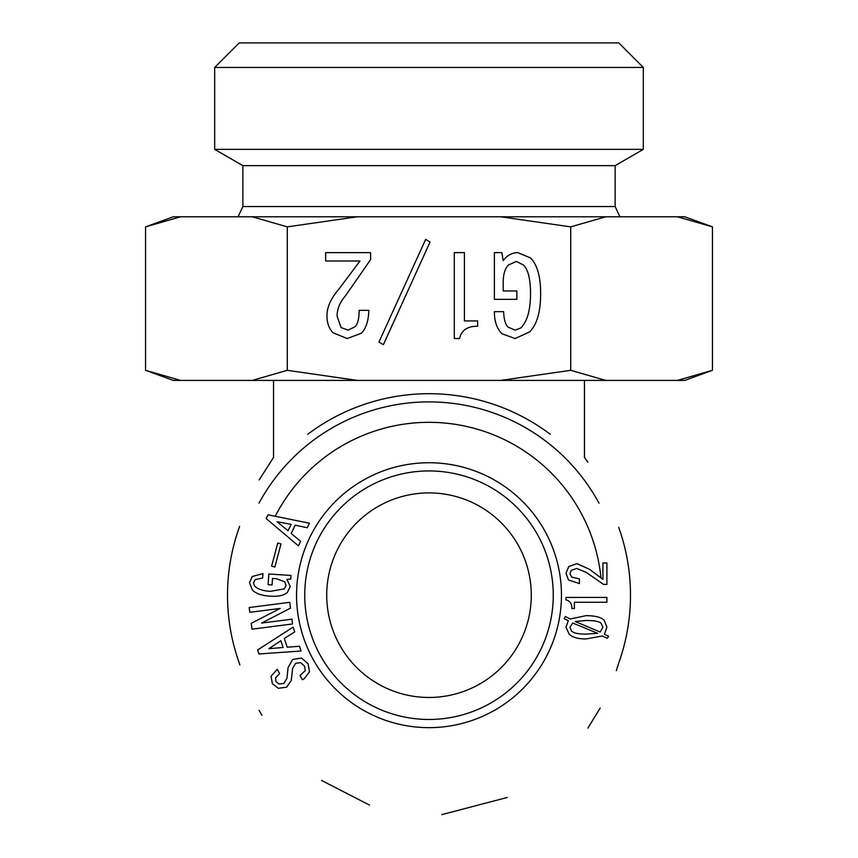 <?xml version="1.0" encoding="UTF-8"?>
<svg xmlns="http://www.w3.org/2000/svg" width="858" height="858" viewBox="0 0 858 858"><rect width="100%" height="100%" fill="white"/><g stroke="black" fill="none" stroke-linecap="round" stroke-linejoin="round"><path stroke-width="1.29" d="M584.459 380.416L584.459 457.432L587.869 462.248M429 697.468A102.274 102.274 0 0 1 340.422 544.058A102.274 102.274 0 0 1 517.578 544.058A102.274 102.274 0 0 1 429 697.468M618.661 663.213A201.491 201.491 0 0 0 618.693 527.284M550.203 434.234A201.491 201.491 0 0 0 307.7 434.309M239.328 527.22A201.491 201.491 0 0 0 239.328 663.18L239.865 664.961M599.013 503.206A193.307 193.307 0 0 0 259.009 503.163M618.693 663.105L616.344 670.613M600.171 708.043L587.869 728.142M507.25 797.468L441.806 814.639M369.519 805.083L321.557 780.458M261.937 715.304L259.073 710.306M239.328 527.209L239.575 526.394M259.137 479.954L273.541 457.421L273.541 380.416M601.008 578.153A172.844 172.844 0 0 0 275.225 516.259M429 719.465A124.271 124.271 0 0 1 321.385 533.065A124.271 124.271 0 0 1 536.615 533.065A124.271 124.271 0 0 1 429 719.465M606.906 597.415L606.906 602.241L574.388 602.241L574.388 608.526L571.868 608.526C571.868 603.635 569.916 600.772 566.001 599.924L566.001 597.415L606.906 597.415M597.672 633.29L572.715 623.005L569.98 627.198L571.449 630.984C573.552 633.075 578.378 634.126 585.928 634.126L597.672 633.29M575.225 621.535L600.192 632.024L602.927 627.198L601.029 623.219C599.216 621.396 594.176 620.484 585.928 620.484L575.225 621.535M604.182 620.28L606.906 627.198L604.386 634.33L608.59 636.228L607.325 638.32L602.295 636.014L585.928 638.953C577.96 638.953 572.361 637.344 569.144 634.126L566.001 627.198L568.307 620.699L564.114 618.597L565.368 616.505L570.195 619.015L585.928 615.669C595.023 615.669 601.104 617.202 604.182 620.28M602.927 579.365L602.927 563.009L606.906 563.009L606.906 584.405L603.549 584.405L586.346 572.447L576.694 568.457L571.246 570.345L569.98 573.702L571.664 577.059L579.429 578.946L579.429 583.569L568.511 579.997L566.001 573.283L568.725 566.57L576.908 563.631L589.5 569.294L602.927 579.365M291.152 533.472L300.632 541.334L298.434 545.86L266.205 518.575L268.039 514.8L309.427 523.208L307.228 527.745L295.184 525.16L291.152 533.472M262.934 573.627L262.645 578.024L255.18 579.633L253.496 582.893L254.365 585.682C257.239 588.953 262.58 590.84 270.399 591.355L284.223 588.888L286.122 585.649L284.684 581.778L276.48 578.71L272.501 578.453L272.072 584.942L268.104 584.684L268.801 574.002L290.991 575.461L290.755 579.021L286.947 579.397L290.261 586.55L287.355 592.46C283.934 595.463 278.174 596.696 270.088 596.171C261.433 595.602 255.469 593.457 252.209 589.746L249.517 582.625L252.231 576.501L262.934 573.627M283.805 683.494L286.926 678.356L288.074 667.588L292.642 659.47L301.501 658.075L308.076 663.76L309.524 671.857L304.236 678.699L302.402 679.729L300.032 675.536L305.234 670.666L304.633 666.183L300.697 662.623L295.56 663.352L292.621 668.393L291.27 680.48L286.626 687.204L278.324 688.277L272.361 683.697L271.042 676.243L277.263 669.358L279.644 673.562L275.536 677.809L276.008 681.638L279.043 684.019L283.805 683.494M287.205 647.222L299.485 646.235L301.072 651.008L258.944 653.968L257.614 649.989L293.125 627.123L294.712 631.906L284.298 638.459L287.205 647.222M249.807 612.322L249.185 607.539L289.768 602.316L290.519 608.14L261.551 623.08L291.935 619.176L292.546 623.959L251.973 629.182L251.222 623.348L280.191 608.419L249.807 612.322M271.621 566.183L277.735 543.06L280.984 543.918L274.871 567.041L271.621 566.183M429 727.648A132.454 132.454 0 0 0 543.704 528.968A132.454 132.454 0 0 0 314.296 528.968A132.454 132.454 0 0 0 429 727.648M277.037 521.728L288.031 530.791L291.141 524.367L277.037 521.728M268.897 648.669L283.097 647.49L280.845 640.712L268.897 648.669M425.654 239.414L430.051 242.053L383.354 344.712L378.946 342.063L425.654 239.414M494.38 311.669L503.635 311.669C503.925 319.305 505.394 324.442 508.033 327.091L515.09 330.169L520.817 327.971C527.273 321.503 530.512 310.049 530.512 293.597C530.512 279.215 528.153 269.669 523.455 264.961L516.409 261.443L508.483 264.961C504.954 268.49 503.196 274.367 503.196 282.593L503.196 290.959L516.848 290.959L516.848 299.335L494.38 299.335L494.38 252.627L501.866 252.627L503.196 260.564C507.303 255.276 512.151 252.627 517.728 252.627L530.512 257.915C537.258 264.672 540.637 276.566 540.637 293.597C540.637 311.808 536.969 324.592 529.622 331.928L515.09 338.545L501.866 333.698C496.879 328.7 494.38 321.364 494.38 311.669M454.29 252.627L464.425 252.627L464.425 320.913L477.638 320.913L477.638 326.201C467.353 326.201 461.336 330.319 459.577 338.545L454.29 338.545L454.29 252.627M360.006 261.004L325.643 261.004L325.643 252.627L370.581 252.627L370.581 259.674L345.463 295.806C339.886 302.263 337.097 309.019 337.097 316.076L341.055 327.531L348.112 330.169L355.158 326.641C357.797 324.002 359.127 318.565 359.127 310.349L368.811 310.349C368.522 320.913 366.023 328.55 361.325 333.258L347.222 338.545L333.129 332.818C329.011 328.7 326.962 322.973 326.962 315.626C326.962 307.11 330.92 298.305 338.856 289.2L360.006 261.004M242.857 165.637L615.143 165.637L643.318 149.367L214.682 149.367L242.857 165.637L242.857 206.542L615.143 206.542L615.143 165.637M242.857 206.542L238.084 216.774M643.318 67.45L618.779 42.9L239.221 42.9L214.682 67.45L643.318 67.45L643.318 149.367M677.38 216.774L684.695 216.774L712.44 226.866L677.38 216.774L605.78 216.774L570.72 226.866L500.589 216.774L605.78 216.774M357.411 216.774L287.28 226.866L252.22 216.774L500.589 216.774M145.56 226.866L173.305 216.774L180.62 216.774L145.56 226.866L145.56 370.313L180.62 380.416L173.305 380.416L145.56 370.313M252.22 216.774L180.62 216.774M500.589 380.416L570.72 370.313L605.78 380.416L252.22 380.416L287.28 370.313L357.411 380.416M712.44 370.313L684.695 380.416L677.38 380.416L712.44 370.313L712.44 226.866M180.62 380.416L252.22 380.416M605.78 380.416L677.38 380.416M287.28 370.313L287.28 226.866M570.72 370.313L570.72 226.866M615.143 206.542L619.916 216.774M214.682 67.45L214.682 149.367"/></g></svg>
